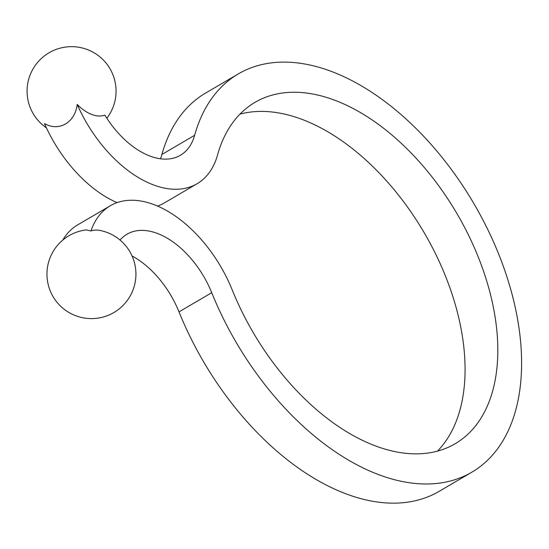 <?xml version="1.0" encoding="UTF-8"?>
<svg xmlns="http://www.w3.org/2000/svg" width="549" height="549" viewBox="0 0 549 549"><rect width="100%" height="100%" fill="white"/><g stroke="black" fill="none" stroke-linecap="round" stroke-linejoin="round"><path stroke-width="0.82" d="M86.413 229.956L90.942 230.971A37.696 22.475 59.6 0 1 99.966 230.45A44.483 44.483 0 0 1 134.073 286.818A44.483 44.483 0 0 1 74.664 315.311A44.483 44.483 0 0 1 86.413 229.914M157.597 206.053A108.194 64.508 59.6 0 0 164.329 202.938L197.057 183.757A108.194 64.508 59.6 0 1 77.189 104.392A37.696 22.475 59.6 0 0 104.873 115.091A75.213 44.84 59.6 0 0 180.381 155.305A75.213 44.84 59.6 0 0 194.627 135.294A230.855 137.634 -120.4 0 1 238.348 73.875A230.855 137.634 -120.4 0 1 473.808 203.48A230.855 137.634 -120.4 0 1 471.763 472.236L439.035 491.41A230.855 137.634 -120.4 0 1 179.001 311.873A75.213 44.84 59.6 0 0 132.055 255.964M471.763 472.236A230.855 137.634 -120.4 0 1 211.729 292.699A75.213 44.84 59.6 0 0 127.004 234.203A75.213 44.84 59.6 0 0 120.039 240.043M197.057 183.757A108.194 64.508 59.6 0 0 217.548 154.976A197.873 117.973 -120.4 0 1 255.024 102.334A197.873 117.973 -120.4 0 1 456.843 213.417A197.873 117.973 -120.4 0 1 455.094 443.784A197.873 117.973 -120.4 0 1 232.2 289.893A108.194 64.508 59.6 0 0 110.328 205.751L77.608 224.925A108.194 64.508 59.6 0 0 62.771 240.105M110.328 205.751A108.194 64.508 59.6 0 0 90.942 230.971M160.452 158.805A75.213 44.84 59.6 0 0 161.9 154.468A230.855 137.634 -120.4 0 1 205.628 93.055L238.348 73.875M239.961 114.137A197.873 117.973 -120.4 0 1 424.116 232.591A197.873 117.973 -120.4 0 1 437.429 451.148M77.189 104.392C75.172 122.516 59.024 131.986 44.469 123.566A108.194 64.508 59.6 0 0 117.061 202.629M211.729 292.699L179.001 311.873M194.627 135.294L161.9 154.468M106.856 118.241A44.483 44.483 0 0 0 88.54 50.034A44.483 44.483 0 0 0 46.411 127.842"/></g></svg>
